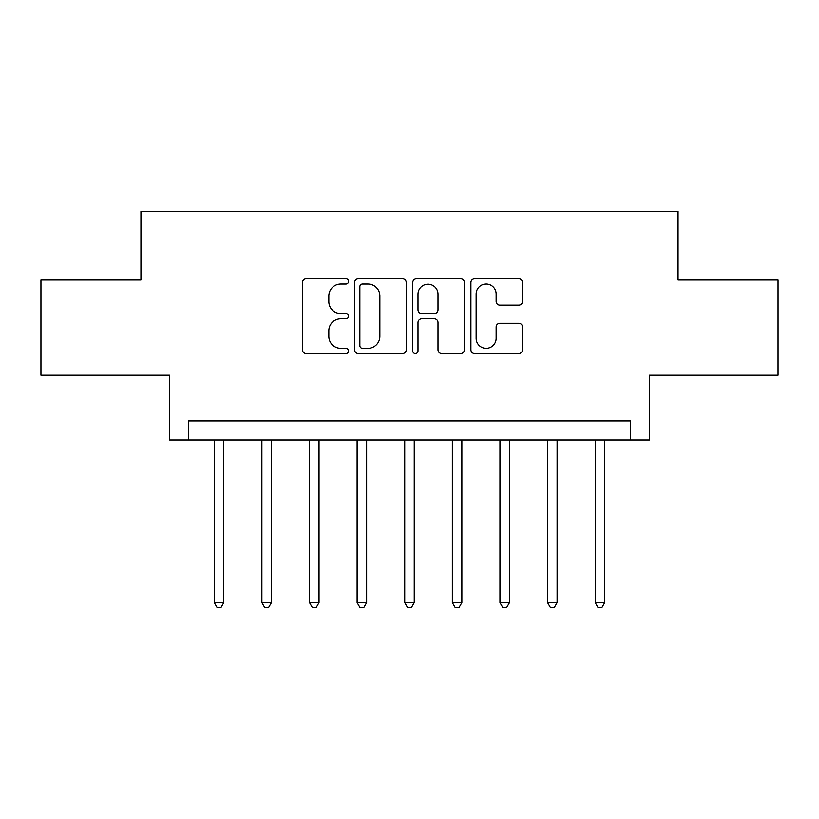 <?xml version="1.0" encoding="UTF-8"?>
<svg xmlns="http://www.w3.org/2000/svg" width="819" height="819" viewBox="0 0 819 819"><rect width="100%" height="100%" fill="white"/><g stroke="black" fill="none" stroke-linecap="round" stroke-linejoin="round"><path stroke-width="1.23" d="M348.556 281.398A2.621 2.621 0 0 0 345.935 278.777L306.204 278.777A3.737 3.737 0 0 0 302.467 282.524L302.467 349.826A3.737 3.737 0 0 0 306.204 353.562L345.935 353.562A2.621 2.621 0 0 0 348.556 350.941A2.621 2.621 0 0 0 345.935 348.331L340.796 348.331A11.968 11.968 0 0 1 328.828 336.363L328.828 330.753A11.968 11.968 0 0 1 340.796 318.786L345.935 318.786A2.621 2.621 0 0 0 348.556 316.175A2.621 2.621 0 0 0 345.935 313.554L340.796 313.554A11.968 11.968 0 0 1 328.828 301.587L328.828 295.976A11.968 11.968 0 0 1 340.796 284.019L345.935 284.019A2.621 2.621 0 0 0 348.556 281.398M518.775 305.139A3.737 3.737 0 0 0 522.512 301.402L522.512 282.524A3.737 3.737 0 0 0 518.775 278.777L474.651 278.777A3.737 3.737 0 0 0 470.915 282.524L470.915 349.826A3.737 3.737 0 0 0 474.651 353.562L518.775 353.562A3.737 3.737 0 0 0 522.512 349.826L522.512 327.016A3.737 3.737 0 0 0 518.775 323.28L499.897 323.28A3.737 3.737 0 0 0 496.15 327.016L496.15 338.329A10.002 10.002 0 0 1 486.148 348.331A10.002 10.002 0 0 1 476.146 338.329L476.146 294.021A10.002 10.002 0 0 1 486.148 284.019A10.002 10.002 0 0 1 496.15 294.021L496.15 301.402A3.737 3.737 0 0 0 499.897 305.139L518.775 305.139M630.435 439.977L649.487 439.977L649.487 375.215L778.05 375.215L778.05 279.985L678.06 279.985L678.06 211.415L140.94 211.415L140.94 279.985L40.95 279.985L40.95 375.215L169.513 375.215L169.513 439.977L630.435 439.977L630.435 420.925L188.565 420.925L188.565 439.977M406.224 282.524A3.737 3.737 0 0 0 402.487 278.777L358.364 278.777A3.737 3.737 0 0 0 354.627 282.524L354.627 349.826A3.737 3.737 0 0 0 358.364 353.562L402.487 353.562A3.737 3.737 0 0 0 406.224 349.826L406.224 282.524M416.513 278.777L460.636 278.777A3.737 3.737 0 0 1 464.373 282.524L464.373 349.826A3.737 3.737 0 0 1 460.636 353.562L441.748 353.562A3.737 3.737 0 0 1 438.011 349.826L438.011 322.532A3.737 3.737 0 0 0 434.275 318.786L421.744 318.786A3.737 3.737 0 0 0 418.007 322.532L418.007 350.941A2.621 2.621 0 0 1 415.387 353.562A2.621 2.621 0 0 1 412.776 350.941L412.776 282.524A3.737 3.737 0 0 1 416.513 278.777M362.479 284.019A2.621 2.621 0 0 0 359.869 286.63L359.869 345.71A2.621 2.621 0 0 0 362.479 348.331L367.905 348.331A11.968 11.968 0 0 0 379.873 336.363L379.873 295.976A11.968 11.968 0 0 0 367.905 284.019L362.479 284.019M438.011 294.205A10.002 10.002 0 0 0 428.009 284.203A10.002 10.002 0 0 0 418.007 294.205L418.007 309.817A3.737 3.737 0 0 0 421.744 313.554L434.275 313.554A3.737 3.737 0 0 0 438.011 309.817L438.011 294.205M214.271 439.977L214.271 602.63L223.792 602.63L223.792 439.977M223.792 602.63L220.935 607.585L217.127 607.585L214.271 602.63M261.885 439.977L261.885 602.63L271.417 602.63L271.417 439.977M271.417 602.63L268.56 607.585L264.742 607.585L261.885 602.63M309.51 439.977L309.51 602.63L319.031 602.63L319.031 439.977M319.031 602.63L316.175 607.585L312.367 607.585L309.51 602.63M357.125 439.977L357.125 602.63L366.646 602.63L366.646 439.977M366.646 602.63L363.79 607.585L359.981 607.585L357.125 602.63M404.74 439.977L404.74 602.63L414.26 602.63L414.26 439.977M414.26 602.63L411.404 607.585L407.596 607.585L404.74 602.63M452.354 439.977L452.354 602.63L461.875 602.63L461.875 439.977M461.875 602.63L459.019 607.585L455.21 607.585L452.354 602.63M499.969 439.977L499.969 602.63L509.49 602.63L509.49 439.977M509.49 602.63L506.633 607.585L502.825 607.585L499.969 602.63M547.583 439.977L547.583 602.63L557.115 602.63L557.115 439.977M557.115 602.63L554.258 607.585L550.44 607.585L547.583 602.63M595.208 439.977L595.208 602.63L604.729 602.63L604.729 439.977M604.729 602.63L601.873 607.585L598.065 607.585L595.208 602.63"/></g></svg>
